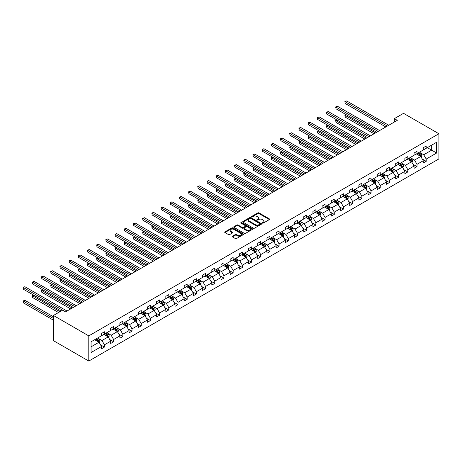 <?xml version="1.0" encoding="UTF-8"?>
<svg xmlns="http://www.w3.org/2000/svg" width="462" height="462" viewBox="0 0 462 462"><rect width="100%" height="100%" fill="white"/><g stroke="black" fill="none" stroke-linecap="round" stroke-linejoin="round"><path stroke-width="0.69" d="M262.445 223.117A0.572 0.329 0 0 0 263.259 223.117L269.404 219.571A0.82 0.474 0 0 0 269.641 219.236A0.82 0.474 0 0 0 269.404 218.901L258.991 212.89A0.82 0.474 0 0 0 257.836 212.89L251.686 216.441A0.572 0.329 0 0 0 252.5 216.909L253.292 216.447A2.616 1.513 0 0 1 256.993 216.447L257.865 216.949A2.616 1.513 0 0 1 258.628 218.018A2.616 1.513 0 0 1 257.865 219.086L257.068 219.548A0.572 0.329 0 0 0 257.877 220.016L258.674 219.554A2.616 1.513 0 0 1 262.376 219.554L263.242 220.056A2.616 1.513 0 0 1 264.01 221.125A2.616 1.513 0 0 1 263.242 222.193L262.445 222.649A0.572 0.329 0 0 0 262.445 223.117L262.445 222.649M232.438 236.203A0.82 0.474 0 0 0 232.201 236.538A0.82 0.474 0 0 0 232.438 236.873L235.36 238.559A0.82 0.474 0 0 0 236.521 238.559L243.347 234.615A0.82 0.474 0 0 0 243.584 234.28A0.82 0.474 0 0 0 243.347 233.951L232.935 227.939A0.82 0.474 0 0 0 231.774 227.939L224.948 231.878A0.82 0.474 0 0 0 224.711 232.213A0.82 0.474 0 0 0 224.948 232.548L228.476 234.581A0.82 0.474 0 0 0 229.637 234.581L232.553 232.894A0.82 0.474 0 0 0 232.796 232.565A0.82 0.474 0 0 0 232.553 232.23L230.804 231.219A2.189 1.265 0 0 1 230.163 230.324A2.189 1.265 0 0 1 231.514 229.158A2.189 1.265 0 0 1 233.899 229.429L240.754 233.391A2.189 1.265 0 0 1 241.395 234.28A2.189 1.265 0 0 1 240.044 235.447A2.189 1.265 0 0 1 237.659 235.175L236.521 234.517A0.82 0.474 0 0 0 235.36 234.517L232.438 236.203L232.438 236.873M438.9 133.749L403.54 113.334L394.346 118.642L397.297 120.339L65.569 311.862L62.624 310.158L53.43 315.465L88.791 335.88L438.9 133.749L438.9 158.922L88.791 361.059L88.791 335.88M253.349 228.17A0.82 0.474 0 0 0 254.51 228.17L261.336 224.232A0.82 0.474 0 0 0 261.573 223.897A0.82 0.474 0 0 0 261.336 223.562L250.924 217.55A0.82 0.474 0 0 0 249.763 217.55L242.937 221.494A0.82 0.474 0 0 0 242.7 221.824A0.82 0.474 0 0 0 242.937 222.158L253.349 228.17M241.17 223.244A0.572 0.329 0 0 1 241.753 223.325L241.753 222.644L252.339 228.754A0.82 0.474 0 0 1 252.581 229.088A0.82 0.474 0 0 1 252.339 229.423L245.513 233.362A0.82 0.474 0 0 1 244.358 233.362L233.945 227.35L236.867 225.681L236.867 225L233.945 226.686A0.82 0.474 0 0 0 233.703 227.021A0.82 0.474 0 0 0 233.945 227.35L233.945 226.686M236.867 225.681A0.82 0.474 0 0 1 238.022 225.681L238.022 225A0.82 0.474 0 0 0 236.867 225M238.022 225L242.244 227.437A0.82 0.474 0 0 0 243.405 227.437L245.339 226.316A0.82 0.474 0 0 0 245.582 225.982A0.82 0.474 0 0 0 245.339 225.647L240.945 223.111A0.572 0.329 0 0 1 241.753 222.644M91.06 341.782L101.49 335.764L101.49 333.483L104.435 331.78L104.435 334.061L110.684 330.451L110.684 328.176L113.629 326.472L113.629 328.753L119.877 325.144L119.877 322.869L122.823 321.165L122.823 323.446L129.071 319.837L129.071 317.561L132.017 315.858L132.017 318.139L138.265 314.53L138.265 312.254L141.21 310.551L141.21 312.832L147.459 309.222L147.459 306.941L150.404 305.243L150.404 307.525L156.647 303.915L156.647 301.634L159.598 299.936L159.598 302.217L165.841 298.608L165.841 296.327L168.792 294.629L168.792 296.904L175.034 293.301L175.034 291.02L177.986 289.322L177.986 291.597L184.228 287.993L184.228 285.712L187.174 284.014L187.174 286.29L193.422 282.686L193.422 280.405L196.367 278.702L196.367 280.983L202.616 277.379L202.616 275.098L205.561 273.394L205.561 275.675L211.81 272.072L211.81 269.791L214.755 268.087L214.755 270.368L221.003 266.765L221.003 264.483L223.949 262.78L223.949 265.061L230.197 261.452L230.197 259.176L233.143 257.473L233.143 259.754L239.391 256.144L239.391 253.869L242.336 252.165L242.336 254.447L248.585 250.837L248.585 248.562L251.53 246.858L251.53 249.139L257.773 245.53L257.773 243.255L260.724 241.551L260.724 243.832L266.967 240.223L266.967 237.942L269.918 236.244L269.918 238.525L276.161 234.915L276.161 232.634L279.106 230.936L279.106 233.218L285.354 229.608L285.354 227.327L288.3 225.629L288.3 227.905L294.548 224.301L294.548 222.02L297.493 220.322L297.493 222.597L303.742 218.994L303.742 216.713L306.687 215.015L306.687 217.29L312.936 213.687L312.936 211.405L315.881 209.702L315.881 211.983L322.13 208.379L322.13 206.098L325.075 204.395L325.075 206.676L331.323 203.072L331.323 200.791L334.269 199.087L334.269 201.368L340.517 197.765L340.517 195.484L343.462 193.78L343.462 196.061L349.705 192.452L349.705 190.177L352.656 188.473L352.656 190.754L358.899 187.145L358.899 184.869L361.85 183.166L361.85 185.447L368.093 181.837L368.093 179.562L371.044 177.858L371.044 180.14L377.287 176.53L377.287 174.255L380.232 172.551L380.232 174.832L386.48 171.223L386.48 168.942L389.426 167.244L389.426 169.525L395.674 165.916L395.674 163.635L398.619 161.937L398.619 164.218L404.868 160.609L404.868 158.327L407.813 156.63L407.813 158.905L414.062 155.301L414.062 153.02L417.007 151.322L417.007 153.598L423.256 149.994L423.256 147.713L426.201 146.015L426.201 148.29L436.63 142.267L436.63 153.02L426.201 159.043L426.201 161.325L423.256 163.022L423.256 160.747L417.007 164.351L417.007 166.632L414.062 168.33L414.062 166.054L407.813 169.658L407.813 171.939L404.868 173.637L404.868 171.362L398.619 174.965L398.619 177.246L395.674 178.95L395.674 176.669L389.426 180.272L389.426 182.554L386.48 184.257L386.48 181.976L380.232 185.58L380.232 187.861L377.287 189.564L377.287 187.283L371.044 190.887L371.044 193.168L368.093 194.872L368.093 192.59L361.85 196.2L361.85 198.475L358.899 200.179L358.899 197.898L352.656 201.507L352.656 203.782L349.705 205.486L349.705 203.205L343.462 206.814L343.462 209.09L340.517 210.793L340.517 208.512L334.269 212.122L334.269 214.403L331.323 216.101L331.323 213.819L325.075 217.429L325.075 219.71L322.13 221.408L322.13 219.127L315.881 222.736L315.881 225.017L312.936 226.715L312.936 224.44L306.687 228.043L306.687 230.324L303.742 232.022L303.742 229.747L297.493 233.35L297.493 235.632L294.548 237.329L294.548 235.054L288.3 238.658L288.3 240.939L285.354 242.642L285.354 240.361L279.106 243.965L279.106 246.246L276.161 247.95L276.161 245.668L269.918 249.272L269.918 251.553L266.967 253.257L266.967 250.976L260.724 254.579L260.724 256.86L257.773 258.564L257.773 256.283L251.53 259.887L251.53 262.168L248.585 263.871L248.585 261.59L242.336 265.2L242.336 267.475L239.391 269.179L239.391 266.897L233.143 270.507L233.143 272.782L230.197 274.486L230.197 272.205L223.949 275.814L223.949 278.089L221.003 279.793L221.003 277.512L214.755 281.121L214.755 283.402L211.81 285.1L211.81 282.819L205.561 286.428L205.561 288.71L202.616 290.407L202.616 288.126L196.367 291.736L196.367 294.017L193.422 295.715L193.422 293.439L187.174 297.043L187.174 299.324L184.228 301.022L184.228 298.747L177.986 302.35L177.986 304.631L175.034 306.329L175.034 304.054L168.792 307.657L168.792 309.938L165.841 311.642L165.841 309.361L159.598 312.965L159.598 315.246L156.647 316.949L156.647 314.668L150.404 318.272L150.404 320.553L147.459 322.257L147.459 319.975L141.21 323.579L141.21 325.86L138.265 327.564L138.265 325.283L132.017 328.892L132.017 331.167L129.071 332.871L129.071 330.59L122.823 334.199L122.823 336.475L119.877 338.178L119.877 335.897L113.629 339.506L113.629 341.782L110.684 343.485L110.684 341.204L104.435 344.814L104.435 347.089L101.49 348.793L101.49 346.512L91.06 352.535L91.06 341.782M103.846 334.401L108.206 336.919L101.963 340.523L98.55 338.554M101.963 340.523L104.435 344.814M108.206 336.919L110.684 341.204M101.49 335.216L101.963 335.487L104.435 334.061M113.04 329.094L117.4 331.612L111.157 335.216L107.744 333.246M111.157 335.216L113.629 339.506M117.4 331.612L119.877 335.897M110.684 329.908L111.157 330.18L113.629 328.753M122.234 323.787L126.594 326.305L120.345 329.908L116.938 327.939M120.345 329.908L122.823 334.199M126.594 326.305L129.071 330.59M119.877 324.601L120.345 324.873L122.823 323.446M131.427 318.48L135.788 320.998L129.539 324.601L126.132 322.632M129.539 324.601L132.017 328.892M135.788 320.998L138.265 325.283M129.071 319.294L129.539 319.565L132.017 318.139M140.621 313.172L144.981 315.69L138.733 319.294L135.326 317.325M138.733 319.294L141.21 323.579M144.981 315.69L147.459 319.975M138.265 313.987L138.733 314.258L141.21 312.832M149.815 307.865L154.175 310.383L147.927 313.987L144.519 312.017M147.927 313.987L150.404 318.272M154.175 310.383L156.647 314.668M147.459 308.68L147.927 308.951L150.404 307.525M159.009 302.552L163.369 305.07L157.12 308.68L153.707 306.71M157.12 308.68L159.598 312.965M163.369 305.07L165.841 309.361M156.647 303.372L157.12 303.644L159.598 302.217M168.203 297.245L172.563 299.763L166.314 303.372L162.901 301.403M166.314 303.372L168.792 307.657M172.563 299.763L175.034 304.054M165.841 298.065L166.314 298.337L168.792 296.904M177.391 291.938L181.757 294.456L175.508 298.065L172.095 296.096M175.508 298.065L177.986 302.35M181.757 294.456L184.228 298.747M175.034 292.758L175.508 293.029L177.986 291.597M186.584 286.631L190.95 289.148L184.702 292.758L181.289 290.789M184.702 292.758L187.174 297.043M190.95 289.148L193.422 293.439M184.228 287.451L184.702 287.722L187.174 286.29M195.778 281.323L200.138 283.841L193.896 287.451L190.483 285.481M193.896 287.451L196.367 291.736M200.138 283.841L202.616 288.126M193.422 282.143L193.896 282.415L196.367 280.983M204.972 276.016L209.332 278.534L203.089 282.143L199.676 280.174M203.089 282.143L205.561 286.428M209.332 278.534L211.81 282.819M202.616 276.83L203.089 277.108L205.561 275.675M214.166 270.709L218.526 273.227L212.283 276.83L208.87 274.861M212.283 276.83L214.755 281.121M218.526 273.227L221.003 277.512M211.81 271.523L212.283 271.8L214.755 270.368M223.36 265.402L227.72 267.92L221.471 271.523L218.064 269.554M221.471 271.523L223.949 275.814M227.72 267.92L230.197 272.205M221.003 266.216L221.471 266.487L223.949 265.061M232.553 260.094L236.914 262.612L230.665 266.216L227.258 264.247M230.665 266.216L233.143 270.507M236.914 262.612L239.391 266.897M230.197 260.909L230.665 261.18L233.143 259.754M241.747 254.787L246.107 257.305L239.859 260.909L236.452 258.939M239.859 260.909L242.336 265.2M246.107 257.305L248.585 261.59M239.391 255.602L239.859 255.873L242.336 254.447M250.941 249.48L255.301 251.998L249.053 255.602L245.645 253.632M249.053 255.602L251.53 259.887M255.301 251.998L257.773 256.283M248.585 250.294L249.053 250.566L251.53 249.139M260.135 244.173L264.495 246.691L258.246 250.294L254.833 248.325M258.246 250.294L260.724 254.579M264.495 246.691L266.967 250.976M257.773 244.987L258.246 245.258L260.724 243.832M269.323 238.866L273.689 241.383L267.44 244.987L264.027 243.018M267.44 244.987L269.918 249.272M273.689 241.383L276.161 245.668M266.967 239.68L267.44 239.951L269.918 238.525M278.517 233.553L282.883 236.07L276.634 239.68L273.221 237.711M276.634 239.68L279.106 243.965M282.883 236.07L285.354 240.361M276.161 234.373L276.634 234.644L279.106 233.218M287.711 228.245L292.071 230.763L285.828 234.373L282.415 232.403M285.828 234.373L288.3 238.658M292.071 230.763L294.548 235.054M285.354 229.065L285.828 229.337L288.3 227.905M296.904 222.938L301.264 225.456L295.022 229.065L291.609 227.096M295.022 229.065L297.493 233.35M301.264 225.456L303.742 229.747M294.548 223.758L295.022 224.03L297.493 222.597M306.098 217.631L310.458 220.149L304.215 223.758L300.802 221.789M304.215 223.758L306.687 228.043M310.458 220.149L312.936 224.44M303.742 218.451L304.215 218.722L306.687 217.29M315.292 212.324L319.652 214.842L313.403 218.451L309.996 216.482M313.403 218.451L315.881 222.736M319.652 214.842L322.13 219.127M312.936 213.144L313.403 213.415L315.881 211.983M324.486 207.016L328.846 209.534L322.597 213.144L319.19 211.174M322.597 213.144L325.075 217.429M328.846 209.534L331.323 213.819M322.13 207.831L322.597 208.108L325.075 206.676M333.679 201.709L338.04 204.227L331.791 207.831L328.384 205.861M331.791 207.831L334.269 212.122M338.04 204.227L340.517 208.512M331.323 202.523L331.791 202.801L334.269 201.368M342.873 196.402L347.233 198.92L340.985 202.523L337.578 200.554M340.985 202.523L343.462 206.814M347.233 198.92L349.705 203.205M340.517 197.216L340.985 197.488L343.462 196.061M352.067 191.095L356.427 193.613L350.179 197.216L346.766 195.247M350.179 197.216L352.656 201.507M356.427 193.613L358.899 197.898M349.705 191.909L350.179 192.18L352.656 190.754M361.261 185.788L365.621 188.305L359.372 191.909L355.959 189.94M359.372 191.909L361.85 196.2M365.621 188.305L368.093 192.59M358.899 186.602L359.372 186.873L361.85 185.447M370.449 180.48L374.815 182.998L368.566 186.602L365.153 184.633M368.566 186.602L371.044 190.887M374.815 182.998L377.287 187.283M368.093 181.295L368.566 181.566L371.044 180.14M379.643 175.173L384.003 177.691L377.76 181.295L374.347 179.325M377.76 181.295L380.232 185.58M384.003 177.691L386.48 181.976M377.287 175.987L377.76 176.259L380.232 174.832M388.837 169.866L393.197 172.378L386.954 175.987L383.541 174.018M386.954 175.987L389.426 180.272M393.197 172.378L395.674 176.669M386.48 170.68L386.954 170.952L389.426 169.525M398.03 164.553L402.39 167.071L396.148 170.68L392.735 168.711M396.148 170.68L398.619 174.965M402.39 167.071L404.868 171.362M395.674 165.373L396.148 165.644L398.619 164.218M407.224 159.246L411.584 161.764L405.341 165.373L401.928 163.404M405.341 165.373L407.813 169.658M411.584 161.764L414.062 166.054M404.868 160.066L405.341 160.337L407.813 158.905M416.418 153.938L420.778 156.456L414.529 160.066L411.122 158.096M414.529 160.066L417.007 164.351M420.778 156.456L423.256 160.747M414.062 154.758L414.529 155.03L417.007 153.598M427.321 147.644L431.681 150.162L423.723 154.758L420.316 152.789M423.723 154.758L426.201 159.043M436.63 153.02L431.681 150.162L431.681 145.126L436.63 142.267M53.43 315.465L53.43 340.644L88.791 361.059M394.346 118.642L394.346 122.043M423.256 149.451L423.723 149.723L426.201 148.29M91.06 346.818L99.012 342.227L94.652 339.709M99.012 342.227L101.49 346.512M422.28 159.061L426.201 161.325M413.086 164.368L417.007 166.632M403.898 169.675L407.813 171.939M394.704 174.983L398.619 177.246M385.51 180.29L389.426 182.554M376.316 185.597L380.232 187.861M367.123 190.904L371.044 193.168M357.929 196.217L361.85 198.475M348.735 201.524L352.656 203.782M339.541 206.832L343.462 209.09M330.347 212.139L334.269 214.403M321.154 217.446L325.075 219.71M311.96 222.753L315.881 225.017M302.772 228.061L306.687 230.324M293.578 233.368L297.493 235.632M284.384 238.675L288.3 240.939M275.19 243.982L279.106 246.246M265.997 249.289L269.918 251.553M256.803 254.597L260.724 256.86M247.609 259.904L251.53 262.168M238.415 265.217L242.336 267.475M229.221 270.524L233.143 272.782M220.028 275.831L223.949 278.089M210.839 281.139L214.755 283.402M201.646 286.446L205.561 288.71M192.452 291.753L196.367 294.017M183.258 297.06L187.174 299.324M174.064 302.367L177.986 304.631M164.87 307.675L168.792 309.938M155.677 312.982L159.598 315.246M146.483 318.289L150.404 320.553M137.289 323.596L141.21 325.86M128.095 328.904L132.017 331.167M118.901 334.217L122.823 336.475M109.713 339.524L113.629 341.782M100.52 344.831L104.435 347.089M262.676 223.198L263.242 222.875A2.616 1.513 0 0 0 264.01 221.806L264.01 221.125M258.628 218.018L258.628 218.699A2.616 1.513 0 0 1 257.865 219.768L257.299 220.097M269.404 218.901L269.404 219.571L258.991 213.571A0.82 0.474 0 0 0 257.836 213.571L251.917 216.99M261.325 224.237L250.924 218.231A0.82 0.474 0 0 0 249.763 218.231L242.948 222.164M259.887 224.128A0.572 0.329 0 0 0 259.887 223.66L250.75 218.387A0.572 0.329 0 0 0 249.936 218.387L249.099 218.873A2.616 1.513 0 0 0 248.331 219.941A2.616 1.513 0 0 0 249.099 221.009L255.347 224.613A2.616 1.513 0 0 0 259.049 224.613L259.887 224.128L259.887 224.809A0.572 0.329 0 0 0 260.054 224.578L260.054 223.897M248.331 219.941L248.331 220.617A2.616 1.513 0 0 0 249.099 221.685L249.099 221.009M259.887 224.809L259.049 225.294A2.616 1.513 0 0 1 255.347 225.294L249.099 221.685M238.022 225.681L242.244 228.118A0.82 0.474 0 0 0 243.405 228.118L245.339 226.998A0.82 0.474 0 0 0 245.582 226.663L245.582 225.982M241.753 223.325L252.327 229.429M246.627 229.966A2.189 1.265 0 0 0 249.012 230.238A2.189 1.265 0 0 0 250.364 229.071A2.189 1.265 0 0 0 249.723 228.182L247.309 226.784A0.82 0.474 0 0 0 246.148 226.784L244.213 227.905A0.82 0.474 0 0 0 243.971 228.24A0.82 0.474 0 0 0 244.213 228.569L246.627 229.966L246.627 230.648A2.189 1.265 0 0 0 249.012 230.919A2.189 1.265 0 0 0 250.364 229.753L250.364 229.071M243.971 228.24L243.971 228.915A0.82 0.474 0 0 0 244.213 229.25L244.213 228.569M246.627 230.648L244.213 229.25M241.395 234.28L241.395 234.962A2.189 1.265 0 0 1 240.044 236.128A2.189 1.265 0 0 1 237.659 235.857L236.521 235.198A0.82 0.474 0 0 0 235.36 235.198L232.45 236.879M230.163 230.324L230.163 231.006A2.189 1.265 0 0 0 230.804 231.901L230.804 231.219M232.553 232.23L232.553 232.894L230.804 231.901M243.335 234.621L232.935 228.615A0.82 0.474 0 0 0 231.774 228.615L224.959 232.553M421.228 157.236L421.766 155.671A2.206 1.276 -120 0 0 421.061 153.788L419.739 152.021M417.365 154.487L416.793 153.725M346.309 114.755L345.189 115.402L345.189 117.105L374.047 133.766M420.455 156.272L420.576 155.763A2.206 1.276 -120 0 0 419.946 154.435L418.618 152.668M418.07 152.986L419.525 154.932A1.126 0.647 60 0 1 419.727 155.272L420.576 155.763M417.914 153.078L419.236 154.845A2.206 1.276 60 0 1 419.785 155.885M345.189 117.105L344.866 115.217L375.519 132.912M344.866 115.217L346.177 114.68M387.306 126.109L345.189 101.79L346.662 100.941L388.779 125.26M385.834 126.958L345.189 103.494L344.866 101.605L346.662 100.941M345.189 103.494L344.866 101.605M412.035 162.543L412.578 160.978A2.206 1.276 -120 0 0 411.873 159.095L410.545 157.328M408.177 159.794L407.599 159.032M337.116 120.062L335.995 120.709L335.995 122.413L364.853 139.074M411.261 161.579L411.382 161.071A2.206 1.276 -120 0 0 410.753 159.742L409.43 157.975M408.876 158.293L410.331 160.239A1.126 0.647 60 0 1 410.533 160.58L411.382 161.071M408.72 158.385L410.042 160.152A2.206 1.276 60 0 1 410.597 161.192M335.995 122.413L335.672 120.524L366.326 138.219M335.672 120.524L336.983 119.987M402.841 167.85L403.384 166.285A2.206 1.276 -120 0 0 402.679 164.403L401.357 162.636M398.983 165.101L398.406 164.339M327.922 125.369L326.801 126.016L326.801 127.72L355.659 144.381M402.067 166.886L402.188 166.378A2.206 1.276 -120 0 0 401.559 165.05L400.236 163.282M399.682 163.6L401.137 165.546A1.126 0.647 60 0 1 401.339 165.887L402.188 166.378M399.526 163.692L400.849 165.46A2.206 1.276 60 0 1 401.403 166.499M326.801 127.72L326.478 125.831L357.132 143.526M326.478 125.831L327.789 125.294M378.112 131.416L335.995 107.097L337.468 106.248L379.585 130.567M376.64 132.265L335.995 108.801L335.672 106.913L337.468 106.248M335.995 108.801L335.672 106.913M368.919 136.723L326.801 112.405L328.274 111.556L370.391 135.874M367.446 137.572L326.801 114.108L326.478 112.22L328.274 111.556M326.801 114.108L326.478 112.22M393.647 173.158L394.19 171.593A2.206 1.276 -120 0 0 393.485 169.71L392.163 167.943M389.789 170.409L389.212 169.646M318.728 130.677L317.608 131.323L317.608 133.027L346.465 149.688M392.873 172.193L392.995 171.685A2.206 1.276 -120 0 0 392.365 170.357L391.043 168.59M390.488 168.913L391.943 170.853A1.126 0.647 60 0 1 392.146 171.194L392.995 171.685M390.332 169L391.655 170.767A2.206 1.276 60 0 1 392.209 171.806M317.608 133.027L317.284 131.139L347.938 148.839M317.284 131.139L318.601 130.602M359.725 142.03L317.608 117.718L319.08 116.863L361.197 141.181M358.252 142.885L317.608 119.415L317.284 117.527L319.08 116.863M317.608 119.415L317.284 117.527M384.453 178.465L384.996 176.9A2.206 1.276 -120 0 0 384.292 175.017L382.969 173.25M380.596 175.722L380.024 174.954M309.534 135.984L308.414 136.631L308.414 138.334L337.272 154.995M383.679 177.5L383.801 176.992A2.206 1.276 -120 0 0 383.171 175.664L381.849 173.897M381.294 174.22L382.75 176.161A1.126 0.647 60 0 1 382.958 176.501L383.801 176.992M381.138 174.307L382.467 176.074A2.206 1.276 60 0 1 383.015 177.113M308.414 138.334L308.09 136.446L338.744 154.146M308.09 136.446L309.407 135.909M350.531 147.338L308.414 123.025L309.887 122.17L352.004 146.489M349.058 148.192L308.414 124.723L308.09 122.834L309.887 122.17M308.414 124.723L308.09 122.834M375.26 183.772L375.802 182.207A2.206 1.276 -120 0 0 375.098 180.324L373.775 178.557M371.402 181.029L370.83 180.261M300.34 141.291L299.22 141.938L299.22 143.642L328.078 160.302M374.486 182.808L374.613 182.299A2.206 1.276 -120 0 0 373.977 180.971L372.655 179.204M372.101 179.527L373.556 181.468A1.126 0.647 60 0 1 373.764 181.809L374.613 182.299M371.945 179.614L373.273 181.381A2.206 1.276 60 0 1 373.822 182.426M299.22 143.642L298.897 141.753L329.55 159.454M298.897 141.753L300.213 141.216M341.337 152.645L299.22 128.332L300.693 127.477L342.816 151.796M339.865 153.5L299.22 130.03L298.897 128.141L300.693 127.477M299.22 130.03L298.897 128.141M366.066 189.079L366.609 187.514A2.206 1.276 -120 0 0 365.904 185.632L364.582 183.87M362.208 186.336L361.636 185.568M291.147 146.598L290.026 147.245L290.026 148.949L318.884 165.61M365.292 188.115L365.419 187.607A2.206 1.276 -120 0 0 364.784 186.278L363.461 184.511M362.907 184.835L364.362 186.775A1.126 0.647 60 0 1 364.57 187.122L365.419 187.607M362.757 184.921L364.079 186.688A2.206 1.276 60 0 1 364.628 187.734M290.026 148.949L289.703 147.06L320.362 164.761M289.703 147.06L291.02 146.529M332.149 157.952L290.026 133.639L291.499 132.79L333.622 157.103M330.671 158.807L290.026 135.337L289.703 133.449L291.499 132.79M290.026 135.337L289.703 133.449M356.872 194.387L357.415 192.821A2.206 1.276 -120 0 0 356.71 190.939L355.388 189.177M353.014 191.643L352.442 190.875M281.953 151.911L280.832 152.558L280.832 154.256L309.696 170.917M356.098 193.422L356.225 192.914A2.206 1.276 -120 0 0 355.59 191.586L354.267 189.824M353.713 190.142L355.168 192.082A1.126 0.647 60 0 1 355.376 192.429L356.225 192.914M353.563 190.228L354.885 191.996A2.206 1.276 60 0 1 355.434 193.041M280.832 154.256L280.509 152.368L311.169 170.068M280.509 152.368L281.826 151.836M322.955 163.265L280.832 138.946L282.311 138.098L324.428 162.41M321.477 164.114L280.832 140.644L280.509 138.756L282.311 138.098M280.832 140.644L280.509 138.756M347.678 199.694L348.221 198.129A2.206 1.276 -120 0 0 347.516 196.252L346.194 194.485M343.82 196.951L343.249 196.183M272.759 157.219L271.644 157.865L271.644 159.563L300.502 176.224M346.904 198.729L347.031 198.221A2.206 1.276 -120 0 0 346.396 196.893L345.074 195.131M344.519 195.449L345.98 197.395A1.126 0.647 60 0 1 346.182 197.736L347.031 198.221M344.369 195.536L345.692 197.303A2.206 1.276 60 0 1 346.24 198.348M271.644 159.563L271.315 157.675L301.975 175.375M271.315 157.675L272.632 157.144M313.762 168.572L271.644 144.254L273.117 143.405L315.234 167.718M312.289 169.421L271.644 145.957L271.644 144.254L271.315 144.069L273.117 143.405M271.644 145.957L271.315 144.069M338.49 205.001L339.027 203.436A2.206 1.276 -120 0 0 338.323 201.559L337 199.792M334.627 202.258L334.055 201.49M263.571 162.526L262.451 163.173L262.451 164.87L291.308 181.531M337.716 204.037L337.838 203.534A2.206 1.276 -120 0 0 337.202 202.206L335.88 200.439M335.331 200.756L336.786 202.703A1.126 0.647 60 0 1 336.989 203.043L337.838 203.534M335.175 200.843L336.498 202.61A2.206 1.276 60 0 1 337.046 203.655M262.451 164.87L262.127 162.982L292.781 180.682M262.127 162.982L263.438 162.451M304.568 173.879L262.451 149.561L263.923 148.712L306.04 173.025M303.095 174.728L262.451 151.265L262.127 149.376L263.923 148.712M262.451 151.265L262.127 149.376M329.296 210.308L329.833 208.743A2.206 1.276 -120 0 0 329.129 206.866L327.806 205.099M325.433 207.565L324.861 206.797M254.377 167.833L253.257 168.48L253.257 170.178L282.115 186.839M328.522 209.344L328.644 208.841A2.206 1.276 -120 0 0 328.014 207.513L326.686 205.746M326.137 206.064L327.593 208.01A1.126 0.647 60 0 1 327.795 208.35L328.644 208.841M325.981 206.15L327.304 207.917A2.206 1.276 60 0 1 327.853 208.963M253.257 170.178L252.933 168.289L283.587 185.99M252.933 168.289L254.244 167.758M295.374 179.187L253.257 154.868L254.729 154.019L296.847 178.332M293.901 180.036L253.257 156.572L252.933 154.683L254.729 154.019M253.257 156.572L252.933 154.683M320.102 215.615L320.645 214.05A2.206 1.276 -120 0 0 319.941 212.173L318.613 210.406M316.245 212.872L315.667 212.11M245.183 173.14L244.063 173.787L244.063 175.485L272.921 192.146M319.329 214.657L319.45 214.149A2.206 1.276 -120 0 0 318.82 212.82L317.498 211.053M316.944 211.371L318.399 213.317A1.126 0.647 60 0 1 318.601 213.658L319.45 214.149M316.788 211.463L318.11 213.225A2.206 1.276 60 0 1 318.659 214.27M244.063 175.485L243.74 173.597L274.393 191.297M243.74 173.597L245.051 173.065M286.18 184.494L244.063 160.175L245.536 159.326L287.653 183.645M284.707 185.343L244.063 161.879L243.74 159.991L245.536 159.326M244.063 161.879L243.74 159.991M310.909 220.928L311.452 219.358A2.206 1.276 -120 0 0 310.747 217.481L309.424 215.714M307.051 218.18L306.473 217.417M235.99 178.447L234.869 179.094L234.869 180.792L263.727 197.459M310.135 219.964L310.256 219.456A2.206 1.276 -120 0 0 309.627 218.128L308.304 216.36M307.75 216.678L309.205 218.624A1.126 0.647 60 0 1 309.407 218.965L310.256 219.456M307.594 216.77L308.916 218.532A2.206 1.276 60 0 1 309.471 219.577M234.869 180.792L234.546 178.904L265.2 196.604M234.546 178.904L235.857 178.372M276.986 189.801L234.869 165.483L236.342 164.634L278.459 188.952M275.514 190.65L234.869 167.186L234.546 165.298L236.342 164.634M234.869 167.186L234.546 165.298M301.715 226.236L302.258 224.671A2.206 1.276 -120 0 0 301.553 222.788L300.231 221.021M297.857 223.487L297.28 222.724M226.796 183.755L225.675 184.402L225.675 186.105L254.533 202.766M300.941 225.271L301.062 224.763A2.206 1.276 -120 0 0 300.433 223.435L299.11 221.668M298.556 221.985L300.011 223.931A1.126 0.647 60 0 1 300.213 224.272L301.062 224.763M298.4 222.078L299.723 223.845A2.206 1.276 60 0 1 300.277 224.884M225.675 186.105L225.352 184.217L256.006 201.911M225.352 184.217L226.663 183.68M267.793 195.108L225.675 170.79L227.148 169.941L269.265 194.259M266.32 195.957L225.675 172.493L225.352 170.605L227.148 169.941M225.675 172.493L225.352 170.605M292.521 231.543L293.064 229.978A2.206 1.276 -120 0 0 292.359 228.095L291.037 226.328M288.663 228.794L288.086 228.032M217.602 189.062L216.482 189.709L216.482 191.412L245.339 208.073M291.747 230.578L291.868 230.07A2.206 1.276 -120 0 0 291.239 228.742L289.917 226.975M289.362 227.292L290.817 229.239A1.126 0.647 60 0 1 291.025 229.579L291.868 230.07M289.206 227.385L290.529 229.152A2.206 1.276 60 0 1 291.083 230.192M216.482 191.412L216.158 189.524L246.812 207.219M216.158 189.524L217.475 188.987M258.599 200.416L216.482 176.097L217.954 175.248L260.071 199.567M257.126 201.265L216.482 177.801L216.158 175.912L217.954 175.248M216.482 177.801L216.158 175.912M283.327 236.85L283.87 235.285A2.206 1.276 -120 0 0 283.166 233.402L281.843 231.635M279.47 234.101L278.898 233.339M208.408 194.369L207.288 195.016L207.288 196.72L236.146 213.38M282.553 235.886L282.675 235.377A2.206 1.276 -120 0 0 282.045 234.049L280.723 232.282M280.168 232.6L281.624 234.546A1.126 0.647 60 0 1 281.832 234.887L282.675 235.377M280.012 232.692L281.341 234.459A2.206 1.276 60 0 1 281.889 235.499M207.288 196.72L206.964 194.831L237.618 212.526M206.964 194.831L208.281 194.294M249.405 205.723L207.288 181.404L208.76 180.555L250.878 204.874M247.932 206.572L207.288 183.108L206.964 181.22L208.76 180.555M207.288 183.108L206.964 181.22M274.133 242.157L274.676 240.592A2.206 1.276 -120 0 0 273.972 238.71L272.649 236.942M270.276 239.414L269.704 238.646M199.214 199.676L198.094 200.323L198.094 202.027L226.952 218.688M273.36 241.193L273.487 240.685A2.206 1.276 -120 0 0 272.851 239.356L271.529 237.589M270.975 237.913L272.43 239.853A1.126 0.647 60 0 1 272.638 240.194L273.487 240.685M270.824 237.999L272.147 239.766A2.206 1.276 60 0 1 272.695 240.806M198.094 202.027L197.771 200.138L228.43 217.839M197.771 200.138L199.087 199.601M240.211 211.03L198.094 186.717L199.567 185.863L241.69 210.181M238.738 211.885L198.094 188.415L197.771 186.527L199.567 185.863M198.094 188.415L197.771 186.527M264.94 247.465L265.483 245.9A2.206 1.276 -120 0 0 264.778 244.017L263.455 242.25M261.082 244.721L260.51 243.953M190.021 204.984L188.9 205.63L188.9 207.334L217.764 223.995M264.166 246.5L264.293 245.992A2.206 1.276 -120 0 0 263.658 244.664L262.335 242.897M261.781 243.22L263.236 245.16A1.126 0.647 60 0 1 263.444 245.501L264.293 245.992M261.631 243.307L262.953 245.074A2.206 1.276 60 0 1 263.502 246.113M188.9 207.334L188.577 205.446L219.236 223.146M188.577 205.446L189.894 204.909M231.023 216.337L188.9 192.025L190.379 191.17L232.496 215.488M229.545 217.192L188.9 193.722L188.577 191.834L190.379 191.17M188.9 193.722L188.577 191.834M255.746 252.772L256.289 251.207A2.206 1.276 -120 0 0 255.584 249.324L254.262 247.557M251.888 250.029L251.316 249.261M180.827 210.291L179.706 210.938L179.706 212.641L208.57 229.302M254.972 251.807L255.099 251.299A2.206 1.276 -120 0 0 254.464 249.971L253.141 248.204M252.587 248.527L254.048 250.468A1.126 0.647 60 0 1 254.25 250.808L255.099 251.299M252.437 248.614L253.759 250.381A2.206 1.276 60 0 1 254.308 251.426M179.706 212.641L179.383 210.753L210.043 228.453M179.383 210.753L180.7 210.216M221.829 221.645L179.706 197.332L181.185 196.477L223.302 220.796M220.357 222.499L179.706 199.03L179.383 197.141L181.185 196.477M179.706 199.03L179.383 197.141M246.552 258.079L247.095 256.514A2.206 1.276 -120 0 0 246.39 254.631L245.068 252.87M242.694 255.336L242.123 254.568M171.639 215.598L170.518 216.245L170.518 217.948L199.376 234.609M245.778 257.115L245.905 256.606A2.206 1.276 -120 0 0 245.27 255.278L243.948 253.511M243.393 253.834L244.854 255.775A1.126 0.647 60 0 1 245.056 256.121L245.905 256.606M243.243 253.921L244.565 255.688A2.206 1.276 60 0 1 245.114 256.733M170.518 217.948L170.189 216.06L200.849 233.76M170.189 216.06L171.506 215.529M212.636 226.952L170.518 202.639L171.991 201.79L214.108 226.103M211.163 227.806L170.518 204.337L170.518 202.639L170.189 202.448L171.991 201.79M170.518 204.337L170.189 202.448M237.364 263.386L237.901 261.821A2.206 1.276 -120 0 0 237.197 259.939L235.874 258.177M233.501 260.643L232.929 259.875M162.445 220.911L161.325 221.558L161.325 223.256L190.182 239.917M236.59 262.422L236.711 261.914A2.206 1.276 -120 0 0 236.076 260.585L234.754 258.824M234.205 259.142L235.66 261.082A1.126 0.647 60 0 1 235.863 261.428L236.711 261.914M234.049 259.228L235.372 260.995A2.206 1.276 60 0 1 235.92 262.041M161.325 223.256L161.001 221.367L191.655 239.068M161.001 221.367L162.312 220.836M203.442 232.265L161.325 207.946L162.797 207.097L204.914 231.41M201.969 233.114L161.325 209.644L161.001 207.756L162.797 207.097M161.325 209.644L161.001 207.756M228.17 268.693L228.713 267.128A2.206 1.276 -120 0 0 228.003 265.252L226.68 263.484M224.307 265.95L223.735 265.182M153.251 226.218L152.131 226.865L152.131 228.563L180.988 245.224M227.396 267.729L227.518 267.221A2.206 1.276 -120 0 0 226.888 265.893L225.56 264.131M225.011 264.449L226.467 266.395A1.126 0.647 60 0 1 226.669 266.736L227.518 267.221M224.855 264.535L226.178 266.303A2.206 1.276 60 0 1 226.727 267.348M152.131 228.563L151.807 226.675L182.461 244.375M151.807 226.675L153.118 226.143M194.248 237.572L152.131 213.253L153.603 212.405L195.721 236.717M192.775 238.421L152.131 214.957L151.807 213.069L153.603 212.405M152.131 214.957L151.807 213.069M218.976 274.001L219.519 272.436A2.206 1.276 -120 0 0 218.815 270.559L217.487 268.792M215.119 271.258L214.541 270.489M144.057 231.526L142.937 232.172L142.937 233.87L171.795 250.531M218.203 273.036L218.324 272.534A2.206 1.276 -120 0 0 217.694 271.206L216.372 269.438M215.818 269.756L217.273 271.702A1.126 0.647 60 0 1 217.475 272.043L218.324 272.534M215.662 269.843L216.984 271.61A2.206 1.276 60 0 1 217.538 272.655M142.937 233.87L142.614 231.982L173.267 249.682M142.614 231.982L143.925 231.45M185.054 242.879L142.937 218.561L144.41 217.712L186.527 242.024M183.581 243.728L142.937 220.264L142.614 218.376L144.41 217.712M142.937 220.264L142.614 218.376M209.783 279.308L210.326 277.743A2.206 1.276 -120 0 0 209.621 275.866L208.298 274.099M205.925 276.565L205.347 275.797M134.864 236.833L133.743 237.48L133.743 239.177L162.601 255.838M209.009 278.343L209.13 277.841A2.206 1.276 -120 0 0 208.501 276.513L207.178 274.746M206.624 275.063L208.079 277.009A1.126 0.647 60 0 1 208.281 277.35L209.13 277.841M206.468 275.15L207.79 276.917A2.206 1.276 60 0 1 208.345 277.962M133.743 239.177L133.42 237.289L164.074 254.989M133.42 237.289L134.731 236.758M175.86 248.186L133.743 223.868L135.216 223.019L177.333 247.332M174.388 249.035L133.743 225.572L133.42 223.683L135.216 223.019M133.743 225.572L133.42 223.683M200.589 284.615L201.132 283.05A2.206 1.276 -120 0 0 200.427 281.173L199.105 279.406M196.731 281.872L196.154 281.11M125.67 242.14L124.549 242.787L124.549 244.485L153.407 261.146M199.815 283.656L199.936 283.148A2.206 1.276 -120 0 0 199.307 281.82L197.984 280.053M197.43 280.37L198.885 282.317A1.126 0.647 60 0 1 199.093 282.657L199.936 283.148M197.274 280.463L198.596 282.224A2.206 1.276 60 0 1 199.151 283.27M124.549 244.485L124.226 242.596L154.88 260.297M124.226 242.596L125.543 242.065M166.667 253.494L124.549 229.175L126.022 228.326L168.139 252.645M165.194 254.343L124.549 230.879L124.226 228.99L126.022 228.326M124.549 230.879L124.226 228.99M191.395 289.928L191.938 288.357A2.206 1.276 -120 0 0 191.233 286.48L189.911 284.713M187.537 287.179L186.966 286.417M116.476 247.447L115.356 248.094L115.356 249.792L144.213 266.459M190.621 288.964L190.742 288.455A2.206 1.276 -120 0 0 190.113 287.127L188.791 285.36M188.236 285.678L189.691 287.624A1.126 0.647 60 0 1 189.899 287.965L190.742 288.455M188.08 285.77L189.408 287.531A2.206 1.276 60 0 1 189.957 288.577M115.356 249.792L115.032 247.909L145.686 265.604M115.032 247.909L116.349 247.372M157.473 258.801L115.356 234.482L116.828 233.633L158.945 257.952M156 259.65L115.356 236.186L115.032 234.298L116.828 233.633M115.356 236.186L115.032 234.298M182.201 295.235L182.744 293.67A2.206 1.276 -120 0 0 182.04 291.788L180.717 290.021M178.344 292.486L177.772 291.724M107.282 252.754L106.162 253.401L106.162 255.105L135.02 271.766M181.427 294.271L181.554 293.763A2.206 1.276 -120 0 0 180.919 292.434L179.597 290.667M179.042 290.985L180.498 292.931A1.126 0.647 60 0 1 180.706 293.272L181.554 293.763M178.892 291.077L180.215 292.844A2.206 1.276 60 0 1 180.763 293.884M106.162 255.105L105.838 253.216L136.492 270.911M105.838 253.216L107.155 252.679M148.279 264.108L106.162 239.79L107.634 238.941L149.757 263.259M146.806 264.957L106.162 241.493L105.838 239.605L107.634 238.941M106.162 241.493L105.838 239.605M173.007 300.543L173.55 298.978A2.206 1.276 -120 0 0 172.846 297.095L171.523 295.328M169.15 297.794L168.578 297.031M98.088 258.062L96.968 258.708L96.968 260.412L125.826 277.073M172.234 299.578L172.361 299.07A2.206 1.276 -120 0 0 171.725 297.742L170.403 295.975M169.849 296.292L171.304 298.238A1.126 0.647 60 0 1 171.512 298.579L172.361 299.07M169.698 296.385L171.021 298.152A2.206 1.276 60 0 1 171.569 299.191M96.968 260.412L96.645 258.524L127.304 276.218M96.645 258.524L97.961 257.987M139.091 269.415L96.968 245.097L98.441 244.248L140.564 268.566M137.612 270.264L96.968 246.8L96.645 244.912L98.441 244.248M96.968 246.8L96.645 244.912M163.814 305.85L164.357 304.285A2.206 1.276 -120 0 0 163.652 302.402L162.329 300.635M159.956 303.101L159.384 302.339M88.895 263.369L87.774 264.016L87.774 265.719L116.638 282.38M163.04 304.885L163.167 304.377A2.206 1.276 -120 0 0 162.532 303.049L161.209 301.282M160.655 301.605L162.11 303.546A1.126 0.647 60 0 1 162.318 303.886L163.167 304.377M160.505 301.692L161.827 303.459A2.206 1.276 60 0 1 162.376 304.498M87.774 265.719L87.451 263.831L118.11 281.525M87.451 263.831L88.768 263.294M129.897 274.723L87.774 250.404L89.253 249.555L131.37 273.874M128.419 275.571L87.774 252.108L87.451 250.219L89.253 249.555M87.774 252.108L87.451 250.219M154.62 311.157L155.163 309.592A2.206 1.276 -120 0 0 154.458 307.709L153.136 305.942M150.762 308.414L150.19 307.646M79.701 268.676L78.586 269.323L78.586 271.027L107.444 287.687M153.846 310.193L153.973 309.684A2.206 1.276 -120 0 0 153.338 308.356L152.015 306.589M151.461 306.912L152.922 308.853A1.126 0.647 60 0 1 153.124 309.193L153.973 309.684M151.311 306.999L152.633 308.766A2.206 1.276 60 0 1 153.182 309.806M78.586 271.027L78.257 269.138L108.916 286.838M78.257 269.138L79.574 268.601M120.703 280.03L78.586 255.717L80.059 254.862L122.176 279.181M119.231 280.884L78.586 257.415L78.586 255.717L78.257 255.526L80.059 254.862M78.586 257.415L78.257 255.526M145.432 316.464L145.969 314.899A2.206 1.276 -120 0 0 145.264 313.017L143.942 311.249M141.568 313.721L140.997 312.953M70.513 273.983L69.392 274.63L69.392 276.334L98.25 292.995M144.658 315.5L144.779 314.992A2.206 1.276 -120 0 0 144.144 313.663L142.822 311.896M142.273 312.22L143.728 314.16A1.126 0.647 60 0 1 143.93 314.501L144.779 314.992M142.117 312.306L143.439 314.073A2.206 1.276 60 0 1 143.988 315.113M69.392 276.334L69.069 274.445L99.723 292.146M69.069 274.445L70.38 273.908M111.509 285.337L69.392 261.024L70.865 260.17L112.982 284.488M110.037 286.192L69.392 262.722L69.069 260.834L70.865 260.17M69.392 262.722L69.069 260.834M136.238 321.771L136.775 320.206A2.206 1.276 -120 0 0 136.071 318.324L134.748 316.557M132.375 319.028L131.803 318.26M61.319 279.291L60.199 279.937L60.199 281.641L89.056 298.302M135.464 320.807L135.585 320.299A2.206 1.276 -120 0 0 134.956 318.971L133.628 317.203M133.079 317.527L134.534 319.467A1.126 0.647 60 0 1 134.737 319.808L135.585 320.299M132.923 317.613L134.246 319.381A2.206 1.276 60 0 1 134.794 320.426M60.199 281.641L59.875 279.753L90.529 297.453M59.875 279.753L61.186 279.215M102.316 290.644L60.199 266.331L61.671 265.477L103.788 289.795M100.843 291.499L60.199 268.029L59.875 266.141L61.671 265.477M60.199 268.029L59.875 266.141M127.044 327.079L127.587 325.514A2.206 1.276 -120 0 0 126.883 323.631L125.554 321.87M123.187 324.336L122.609 323.567M52.125 284.598L51.005 285.245L51.005 286.948L79.862 303.609M126.27 326.114L126.392 325.606A2.206 1.276 -120 0 0 125.762 324.278L124.44 322.511M123.885 322.834L125.341 324.774A1.126 0.647 60 0 1 125.543 325.121L126.392 325.606M123.729 322.921L125.052 324.688A2.206 1.276 60 0 1 125.6 325.733M51.005 286.948L50.681 285.06L81.335 302.76M50.681 285.06L51.992 284.528M93.122 295.951L51.005 271.639L52.477 270.79L94.595 295.103M91.649 296.806L51.005 273.337L50.681 271.448L52.477 270.79M51.005 273.337L50.681 271.448M117.85 332.386L118.393 330.821A2.206 1.276 -120 0 0 117.689 328.938L116.366 327.177M113.993 329.643L113.415 328.875M42.931 289.911L41.811 290.558L41.811 292.255L70.669 308.916M117.077 331.421L117.198 330.913A2.206 1.276 -120 0 0 116.568 329.585L115.246 327.824M114.692 328.141L116.147 330.082A1.126 0.647 60 0 1 116.349 330.428L117.198 330.913M114.536 328.228L115.858 329.995A2.206 1.276 60 0 1 116.412 331.04M41.811 292.255L41.488 290.367L72.141 308.067M41.488 290.367L42.799 289.836M83.928 301.264L41.811 276.946L43.284 276.097L85.401 300.41M82.455 302.113L41.811 278.644L41.488 276.755L43.284 276.097M41.811 278.644L41.488 276.755M108.657 337.693L109.199 336.128A2.206 1.276 -120 0 0 108.495 334.251L107.172 332.484M104.799 334.95L104.221 334.182M33.738 295.218L32.617 295.865L32.617 297.563L58.53 312.526M107.883 336.729L108.004 336.226A2.206 1.276 -120 0 0 107.375 334.892L106.052 333.131M105.498 333.448L106.953 335.395A1.126 0.647 60 0 1 107.155 335.735L108.004 336.226M105.342 333.535L106.664 335.302A2.206 1.276 60 0 1 107.219 336.348M32.617 297.563L32.294 295.674L60.002 311.671M32.294 295.674L33.611 295.143M74.734 306.572L32.617 282.253L34.09 281.404L76.207 305.717M73.262 307.421L32.617 283.957L32.294 282.068L34.09 281.404M32.617 283.957L32.294 282.068M99.463 343L100.006 341.435A2.206 1.276 -120 0 0 99.301 339.558L97.979 337.791M95.605 340.257L95.028 339.489M53.43 316.793L24.896 300.317L23.423 301.172L23.423 302.87L53.43 320.195M98.689 342.036L98.81 341.534A2.206 1.276 -120 0 0 98.181 340.205L96.858 338.438M96.304 338.756L97.759 340.702A1.126 0.647 60 0 1 97.967 341.043L98.81 341.534M96.148 338.842L97.47 340.609A2.206 1.276 60 0 1 98.025 341.655M23.423 302.87L23.1 300.981L53.43 318.497M23.1 300.981L24.896 300.317M62.595 310.175L23.423 287.56L24.896 286.711L67.013 311.024M61.123 311.024L23.423 289.264L23.1 287.376L24.896 286.711M23.423 289.264L23.1 287.376M263.242 222.875L263.242 222.193M257.068 220.016L257.068 219.548M257.865 219.768L257.865 219.086M251.686 216.909L251.686 216.441M257.836 213.571L257.836 212.89M258.991 213.571L258.991 212.89M242.937 222.158L242.937 221.494M249.763 218.231L249.763 217.55M250.924 218.231L250.924 217.55M261.336 224.232L261.336 223.562M255.347 225.294L255.347 224.613M259.049 225.294L259.049 224.613M242.244 228.118L242.244 227.437M243.405 228.118L243.405 227.437M245.339 226.998L245.339 226.316M252.339 229.423L252.339 228.754M235.36 235.198L235.36 234.517M236.521 235.198L236.521 234.517M237.659 235.857L237.659 235.175M224.948 232.548L224.948 231.878M231.774 228.615L231.774 227.939M232.935 228.615L232.935 227.939M243.347 234.615L243.347 233.951M420.622 156.364L421.754 155.711M419.946 154.435L421.061 153.788M418.607 155.203L419.236 154.845M411.428 161.671L412.56 161.019M410.753 159.742L411.873 159.095M409.413 160.51L410.042 160.152M402.235 166.984L403.366 166.326M401.559 165.05L402.679 164.403M400.225 165.818L400.849 165.46M393.041 172.291L394.173 171.633M392.365 170.357L393.485 169.71M391.031 171.131L391.655 170.767M383.847 177.599L384.979 176.94M383.171 175.664L384.292 175.017M381.837 176.438L382.467 176.074M374.653 182.906L375.785 182.247M373.977 180.971L375.098 180.324M372.643 181.745L373.273 181.381M365.459 188.213L366.597 187.555M364.784 186.278L365.904 185.632M363.45 187.052L364.079 186.688M356.266 193.52L357.403 192.862M355.59 191.586L356.71 190.939M354.256 192.359L354.885 191.996M347.072 198.827L348.209 198.175M346.396 196.893L347.516 196.252M345.062 197.667L345.692 197.303M337.878 204.135L339.016 203.482M337.202 202.206L338.323 201.559M335.868 202.974L336.498 202.61M328.69 209.442L329.822 208.789M328.014 207.513L329.129 206.866M326.674 208.281L327.304 207.917M319.496 214.749L320.628 214.097M318.82 212.82L319.941 212.173M317.481 213.588L318.11 213.225M310.302 220.056L311.434 219.404M309.627 218.128L310.747 217.481M308.293 218.896L308.916 218.532M301.108 225.364L302.24 224.711M300.433 223.435L301.553 222.788M299.099 224.203L299.723 223.845M291.915 230.671L293.047 230.018M291.239 228.742L292.359 228.095M289.905 229.51L290.529 229.152M282.721 235.984L283.853 235.325M282.045 234.049L283.166 233.402M280.711 234.817L281.341 234.459M273.527 241.291L274.665 240.633M272.851 239.356L273.972 238.71M271.517 240.13L272.147 239.766M264.333 246.598L265.471 245.94M263.658 244.664L264.778 244.017M262.324 245.438L262.953 245.074M255.14 251.905L256.277 251.247M254.464 249.971L255.584 249.324M253.13 250.745L253.759 250.381M245.946 257.213L247.083 256.554M245.27 255.278L246.39 254.631M243.936 256.052L244.565 255.688M236.752 262.52L237.89 261.867M236.076 260.585L237.197 259.939M234.742 261.359L235.372 260.995M227.564 267.827L228.696 267.175M226.888 265.893L228.003 265.252M225.548 266.666L226.178 266.303M218.37 273.134L219.502 272.482M217.694 271.206L218.815 270.559M216.355 271.974L216.984 271.61M209.176 278.442L210.308 277.789M208.501 276.513L209.621 275.866M207.167 277.281L207.79 276.917M199.982 283.749L201.114 283.096M199.307 281.82L200.427 281.173M197.973 282.588L198.596 282.224M190.789 289.056L191.921 288.404M190.113 287.127L191.233 286.48M188.779 287.895L189.408 287.531M181.595 294.363L182.727 293.711M180.919 292.434L182.04 291.788M179.585 293.203L180.215 292.844M172.401 299.671L173.539 299.018M171.725 297.742L172.846 297.095M170.391 298.51L171.021 298.152M163.207 304.984L164.345 304.325M162.532 303.049L163.652 302.402M161.198 303.823L161.827 303.459M154.013 310.291L155.151 309.632M153.338 308.356L154.458 307.709M152.004 309.13L152.633 308.766M144.82 315.598L145.957 314.94M144.144 313.663L145.264 313.017M142.81 314.437L143.439 314.073M135.632 320.905L136.764 320.247M134.956 318.971L136.071 318.324M133.616 319.744L134.246 319.381M126.438 326.212L127.57 325.554M125.762 324.278L126.883 323.631M124.422 325.052L125.052 324.688M117.244 331.52L118.376 330.867M116.568 329.585L117.689 328.938M115.234 330.359L115.858 329.995M108.05 336.827L109.182 336.174M107.375 334.892L108.495 334.251M106.041 335.666L106.664 335.302M98.856 342.134L99.988 341.482M98.181 340.205L99.301 339.558M96.847 340.973L97.47 340.609"/></g></svg>
